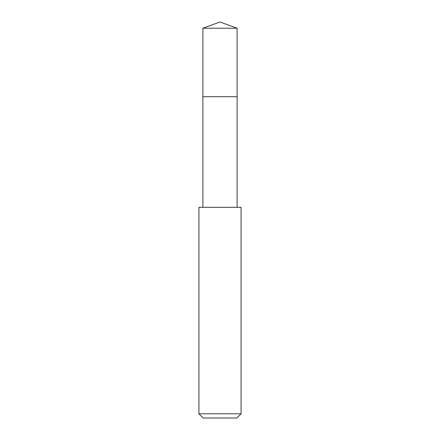 <?xml version="1.0" encoding="UTF-8"?>
<svg xmlns="http://www.w3.org/2000/svg" width="440" height="440" viewBox="0 0 440 440"><rect width="100%" height="100%" fill="white"/><g stroke="black" fill="none" stroke-linecap="round" stroke-linejoin="round"><path stroke-width="0.66" d="M237.116 207.312L237.116 28.232L202.884 28.232L202.884 96.701L237.116 96.701L202.884 96.701L202.884 28.232L220 22L202.884 28.232M220 207.312L198.93 207.312L198.93 413.787L241.071 413.787L241.071 207.312L220 207.312M198.93 413.787L203.143 418L236.858 418L241.071 413.787M220 22L237.116 28.232M202.884 207.312L202.884 96.701"/></g></svg>
